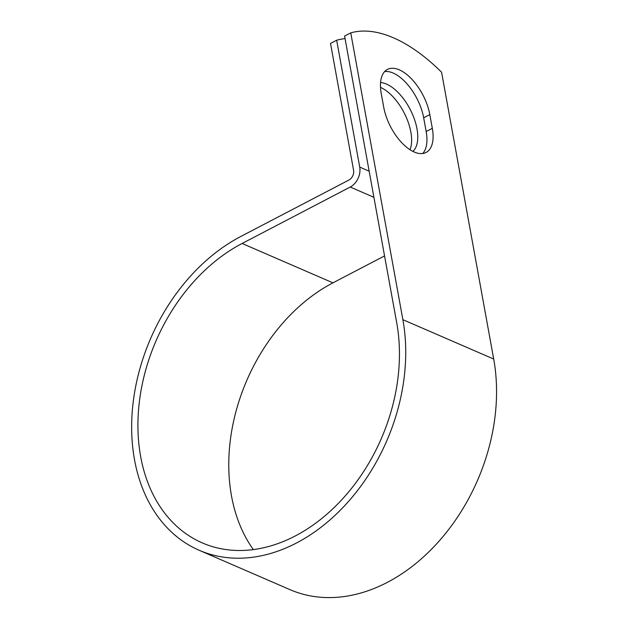 <?xml version="1.0" encoding="UTF-8"?>
<svg xmlns="http://www.w3.org/2000/svg" width="629" height="629" viewBox="0 0 629 629"><rect width="100%" height="100%" fill="white"/><g stroke="black" fill="none" stroke-linecap="round" stroke-linejoin="round"><path stroke-width="0.94" d="M399.313 69.843A39.069 19.601 62.4 0 0 387.448 69.426A39.069 19.601 62.4 0 0 381.237 93.532L383.737 107.284A39.069 19.601 62.4 0 0 401.64 142.586A39.069 19.601 62.4 0 0 426.108 152.446A39.069 19.601 62.4 0 0 432.32 128.34L429.819 114.596A39.069 19.601 62.4 0 0 399.313 69.843M422.743 153.5A39.069 19.601 62.4 0 0 426.171 131.547L423.671 117.804A39.069 19.601 62.4 0 0 393.164 73.05A39.069 19.601 62.4 0 0 384.665 71.58M380.506 87.352A39.069 19.601 -117.6 0 1 405.28 115.154A39.069 19.601 -117.6 0 1 410.014 149.733M380.569 82.525A39.069 19.601 -117.6 0 1 386.473 84.066A39.069 19.601 -117.6 0 1 413.465 116.656A39.069 19.601 -117.6 0 1 412.923 151.408M345.069 38.636A166.96 83.759 62.4 0 0 336.672 40.225L359.725 167.102A15.631 11.495 113.4 0 1 350.227 187.041L242.11 243.478A166.96 122.781 -66.6 0 0 139.669 399.36A166.96 122.781 -66.6 0 0 202.286 542.898A166.96 122.781 -66.6 0 0 344.818 496.375A166.96 122.781 -66.6 0 0 396.726 322.881L344.606 36.081L350.754 32.873A166.96 83.759 -117.6 0 1 441.582 72.241L493.702 359.041A174.972 128.678 -66.6 0 1 439.301 540.869A174.972 128.678 -66.6 0 1 289.93 589.625L199.102 550.249A174.972 128.678 -66.6 0 0 348.474 501.494A174.972 128.678 -66.6 0 0 402.875 319.674L350.754 32.873M336.672 40.225L330.524 43.432L353.584 170.31A7.611 5.598 113.4 0 1 348.953 180.02L240.836 236.457A174.972 128.678 -66.6 0 0 133.482 399.824A174.972 128.678 -66.6 0 0 199.102 550.249M384.555 255.909L332.945 282.846A166.96 122.781 -66.6 0 0 253.338 549.589M359.725 167.102L369.16 171.19M402.875 319.674L493.702 359.041M242.11 243.478L332.945 282.846M350.227 187.041L373.909 197.309M426.171 131.547L432.32 128.34M423.671 117.804L429.819 114.596"/></g></svg>
